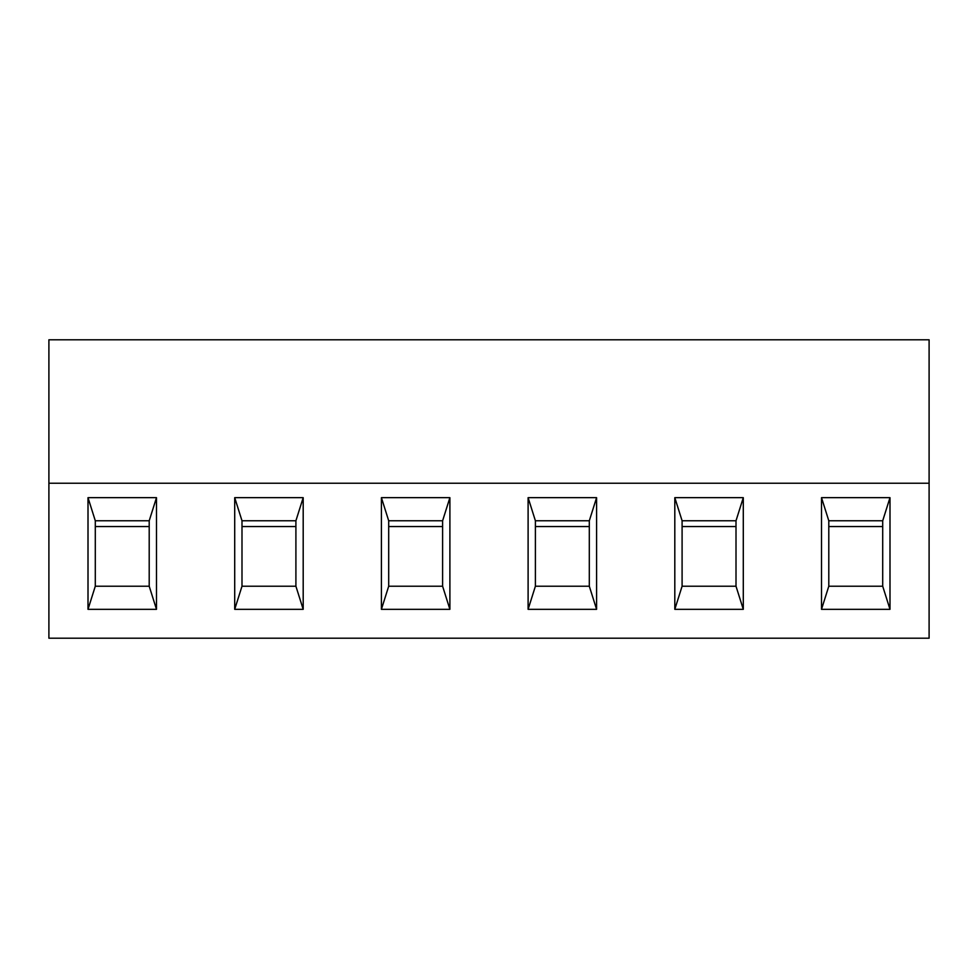 <?xml version="1.0" encoding="UTF-8"?>
<svg xmlns="http://www.w3.org/2000/svg" width="978" height="978" viewBox="0 0 978 978"><rect width="100%" height="100%" fill="white"/><g stroke="black" fill="none" stroke-linecap="round" stroke-linejoin="round"><path stroke-width="1.47" d="M95.294 526.543L95.294 586.225L149.206 586.225L149.206 520.761L95.294 520.761L95.294 526.543L149.206 526.543M535.394 586.225L528.108 609.331L596.592 609.331L589.306 586.225L589.306 526.543L535.394 526.543L535.394 586.225L589.306 586.225M589.306 526.543L589.306 520.761L535.394 520.761L535.394 526.543M589.306 520.761L596.592 497.668L528.108 497.668L535.394 520.761M596.592 609.331L596.592 497.668M528.108 497.668L528.108 609.331M88.008 609.331L156.492 609.331L156.492 497.668L88.008 497.668L88.008 609.331L95.294 586.225M449.892 497.668L381.408 497.668L381.408 609.331L449.892 609.331L449.892 497.668L442.606 520.761L388.694 520.761L388.694 586.225L381.408 609.331M234.708 609.331L303.192 609.331L303.192 497.668L234.708 497.668L234.708 609.331L241.994 586.225L295.906 586.225L295.906 526.543L241.994 526.543L241.994 586.225M929.1 483.23L929.1 638.206L48.9 638.206L48.9 339.794L929.1 339.794L929.1 483.23L48.9 483.23M674.808 609.331L743.292 609.331L743.292 497.668L674.808 497.668L674.808 609.331L682.094 586.225L736.006 586.225L736.006 520.761L743.292 497.668M821.508 609.331L889.992 609.331L889.992 497.668L821.508 497.668L821.508 609.331L828.794 586.225L882.706 586.225L882.706 526.543L828.794 526.543L828.794 586.225M149.206 520.761L156.492 497.668M88.008 497.668L95.294 520.761M234.708 497.668L241.994 520.761L241.994 526.543M156.492 609.331L149.206 586.225M674.808 497.668L682.094 520.761L682.094 586.225M821.508 497.668L828.794 520.761L828.794 526.543M743.292 609.331L736.006 586.225M882.706 526.543L882.706 520.761L828.794 520.761M889.992 609.331L882.706 586.225M882.706 520.761L889.992 497.668M736.006 520.761L682.094 520.761M736.006 526.543L682.094 526.543M449.892 609.331L442.606 586.225L442.606 520.761M442.606 526.543L388.694 526.543M295.906 526.543L295.906 520.761L241.994 520.761M295.906 520.761L303.192 497.668M381.408 497.668L388.694 520.761M303.192 609.331L295.906 586.225M388.694 586.225L442.606 586.225"/></g></svg>
